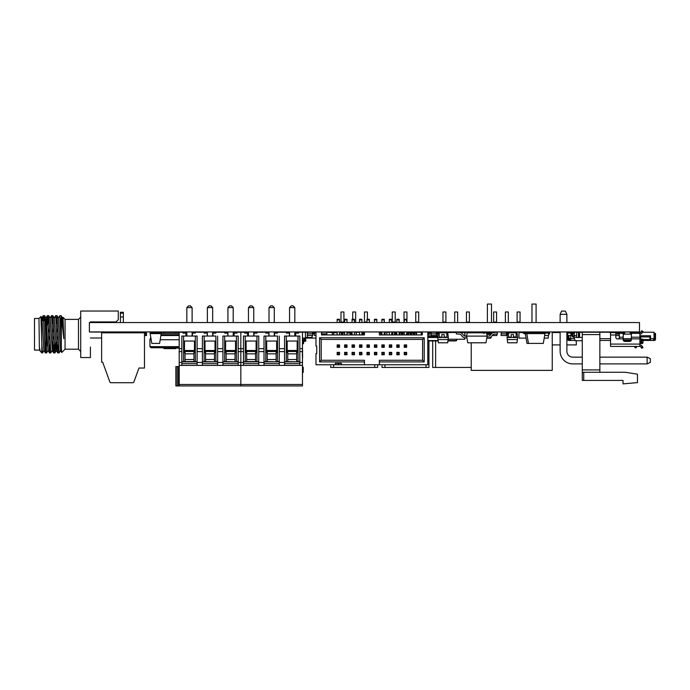 <?xml version="1.0" encoding="UTF-8"?>
<svg xmlns="http://www.w3.org/2000/svg" width="690" height="690" viewBox="0 0 690 690"><rect width="100%" height="100%" fill="white"/><g stroke="black" fill="none" stroke-linecap="round" stroke-linejoin="round"><path stroke-width="1.03" d="M169.887 347.734L151.041 347.734L179.202 347.734L164.013 347.734L164.013 348.64L175.752 348.64L175.752 347.734M179.202 346.613L149.928 346.613L151.041 347.734L164.013 347.734M179.202 335.521L160.986 335.521M179.202 334.771L161.115 334.771M179.202 333.408L161.313 333.408M164.065 332.209L164.065 333.408L164.065 332.209L175.752 332.209L175.752 333.408L175.752 332.209M483.595 332.822L483.595 332.278L481.128 332.278A1.052 1.052 0 0 0 480.206 332.822M490.987 334.331L490.754 333.106L488.287 333.106L488.287 332.278L490.754 332.278A1.052 1.052 0 0 1 491.815 333.339L491.815 333.425M488.287 332.278L490.754 332.278M483.595 332.278L481.128 332.278M490.581 334.391L490.469 333.218L488.201 333.218L490.469 333.218L490.875 334.391M483.681 333.218L484.708 332.502L487.183 332.502L488.201 333.218L484.708 332.761L483.914 333.477M490.935 334.391L486.847 334.391M486.786 338.152L490.806 338.152L490.866 336.996M491.297 336.556L490.806 338.152M483.94 332.822A1.087 1.087 0 0 1 484.708 332.502A1.087 1.087 0 0 0 483.94 332.822A1.087 1.087 0 0 1 484.708 332.502A1.087 1.087 0 0 0 483.94 332.822L483.932 332.235L482.172 332.278M487.183 332.502A1.087 1.087 0 0 1 488.201 333.218A1.087 1.087 0 0 0 487.183 332.502A1.087 1.087 0 0 1 488.201 333.218A1.087 1.087 0 0 0 487.183 332.502L487.183 332.761M90.407 347.036L90.407 357.549L80.713 357.549L80.713 311.035L118.283 311.035L118.283 319.677L116.049 321.911L90.407 321.911L90.407 322.549L90.407 321.911M90.407 332.054L117.542 332.054L117.542 332.822M78.479 319.384L65.058 319.384L65.058 349.2L78.479 349.2L78.479 319.384L80.713 317.141M116.817 332.822L116.049 332.054M101.637 338.014L90.407 338.014M117.542 332.054L118.283 332.822M58.383 318.15L59.849 315.649L61.332 346.216L61.332 316.417L63.799 338.687L63.023 317.34L62.531 318.15L63.799 338.687M40.279 351.357L39.347 347.191L39.735 350.425L41.805 352.926L41.805 343.482L42.504 352.926L43.962 350.425M44.074 320.574L44.608 315.684L46.644 352.926L48.102 350.425M48.067 323.964L48.749 315.684L50.793 352.926L52.25 350.425L53.13 336.97M52.207 323.964L52.897 315.684L54.933 352.926L55.666 342.464M56.356 323.964L57.037 315.684L59.081 352.926L60.539 350.425M60.496 323.964L61.332 316.417M42.771 320.574L43.272 315.649L45.307 352.892L45.92 346.294M46.678 326.111L47.412 315.649L49.447 352.892L50.137 344.612M50.094 318.15L51.56 315.649L53.596 352.892L54.286 344.612M54.243 318.15L55.7 315.649L57.736 352.892L58.426 344.612M46.575 346.294L46.575 323.912M65.058 349.2L61.686 352.547L61.332 346.216M65.058 319.384L63.023 317.34M39.347 347.191L38.976 318.487L40.952 316.538L41.805 343.482M41.478 320.574L41.892 318.15L43.884 350.425L45.307 352.892M45.626 320.574L45.954 318.15L47.377 315.684M44.608 315.684L46.032 318.15L48.024 350.425L49.447 352.892M48.749 342.464L48.99 336.97M49.214 331.605L49.447 326.111M48.749 315.684L50.18 318.15L52.25 350.425M53.363 331.605L53.596 326.111M52.897 315.684L54.32 318.15L56.313 350.425L57.736 352.892M54.967 352.892L56.399 350.425L57.279 336.97M57.503 331.605L57.736 326.111M57.037 315.684L58.469 318.15L60.461 350.425L61.686 352.547M61.186 342.464L61.332 338.971M62.126 321.575L62.531 318.15M38.976 350.089L34.5 350.089L34.5 318.487L38.976 318.487M45.833 322.29L46.575 322.29M44.841 348.002L45.833 348.002L45.833 320.574L41.227 320.574M48.352 331.605L49.654 331.605M52.492 331.605L53.803 331.605M56.64 331.605L57.943 331.605M60.78 331.605L61.332 331.605M386.849 332.295L389.332 332.295M391.722 332.287L392.722 332.295M385.089 334.935L385.089 332.235L386.849 332.235L386.849 334.935M392.722 334.935L392.722 332.235L394.482 332.235L394.482 334.935M392.136 332.287L392.136 334.935M341.179 364.751L341.334 363.259L335.366 363.259L341.334 363.259L341.334 364.751L427.8 364.751L427.8 331.95L422.28 331.95L422.28 334.935L379.345 334.935L379.345 331.95L364.441 331.95L364.441 334.935L321.505 334.935L321.505 331.95L315.986 331.95L315.986 346.113L316.736 346.113L316.736 353.573L315.986 353.573L315.986 364.751L335.366 364.751L335.366 363.259L335.366 364.751L335.521 363.406L341.179 363.406L341.179 364.751L338.35 364.751L338.35 363.406M379.345 364.751L379.345 360.275L422.582 360.275L422.582 339.402L321.204 339.402L321.204 360.275L364.441 360.275L364.441 361.905L319.574 361.905L321.204 360.275M379.345 361.905L424.212 361.905L422.582 360.275M424.212 361.905L424.212 337.781L422.582 339.402M424.212 337.781L319.574 337.781L321.204 339.402M319.574 337.781L319.574 361.905M364.441 364.751L364.441 361.905M338.35 364.751L335.521 364.751M347.001 345.518L344.612 345.518L344.612 344.922L347.001 344.922L347.001 346.708L344.612 346.708L344.612 345.518M354.453 345.518L352.064 345.518L352.064 344.922L354.453 344.922L354.453 346.708L352.064 346.708L352.064 345.518M339.54 346.708L337.16 346.708L337.16 347.312L339.54 347.312L339.54 345.518L337.16 345.518L337.16 346.708M347.001 354.168L347.001 354.764L344.612 354.764L344.612 352.374L347.001 352.374L347.001 354.168L344.612 354.168M354.453 354.168L354.453 354.764L352.064 354.764L352.064 352.374L354.453 352.374L354.453 354.168L352.064 354.168M361.905 354.168L361.905 354.764L359.516 354.764L359.516 352.374L361.905 352.374L361.905 354.168L359.516 354.168M369.357 354.168L369.357 354.764L366.977 354.764L366.977 352.374L369.357 352.374L369.357 354.168L366.977 354.168M376.818 354.764L374.429 354.764L374.429 352.374L376.818 352.374L376.818 354.764M384.27 354.764L381.88 354.764L381.88 352.374L384.27 352.374L384.27 354.764M391.722 354.764L389.332 354.764L389.332 352.374L391.722 352.374L391.722 354.764M399.174 354.764L396.793 354.764L396.793 352.374L399.174 352.374L399.174 354.764M406.634 354.168L406.634 354.764L404.245 354.764L404.245 352.374L406.634 352.374L406.634 354.168L404.245 354.168M339.54 354.764L337.16 354.764L337.16 354.168L339.54 354.168L339.54 354.764M339.54 345.518L339.54 344.922L337.16 344.922L337.16 345.518M406.634 345.518L406.634 344.922L404.245 344.922L404.245 345.518L406.634 345.518L406.634 346.708L404.245 346.708L404.245 345.518M399.174 345.518L399.174 344.922L396.793 344.922L396.793 345.518L399.174 345.518L399.174 346.708L396.793 346.708L396.793 345.518M391.722 345.518L391.722 344.922L389.332 344.922L389.332 345.518L391.722 345.518L391.722 346.708L389.332 346.708L389.332 345.518M384.27 345.518L384.27 344.922L381.88 344.922L381.88 345.518L384.27 345.518L384.27 346.708L381.88 346.708L381.88 345.518M376.818 346.708L376.818 344.922L374.429 344.922L374.429 347.312L376.818 347.312L376.818 346.708L374.429 346.708M369.357 346.708L369.357 344.922L366.977 344.922L366.977 347.312L369.357 347.312L369.357 346.708L366.977 346.708M361.905 346.708L361.905 344.922L359.516 344.922L359.516 347.312L361.905 347.312L361.905 346.708L359.516 346.708M406.634 319.875L406.634 319.28L404.245 319.28L404.245 319.875L406.634 319.875L406.634 322.549M404.245 334.935L404.245 331.942M404.245 322.549L404.245 319.875M406.634 331.942L406.634 334.935M406.634 346.708L406.634 347.312L404.245 347.312L404.245 346.708M399.174 346.708L399.174 347.312L396.793 347.312L396.793 346.708M347.001 346.708L347.001 347.312L344.612 347.312L344.612 346.708M354.453 346.708L354.453 347.312L352.064 347.312L352.064 346.708M337.16 352.97L339.54 352.97L339.54 352.374L337.16 352.374L337.16 354.168M339.54 352.97L339.54 354.168M339.54 322.549L339.54 319.28L337.16 319.28L337.16 322.549M337.16 331.942L337.16 334.935M384.27 346.708L384.27 347.312L381.88 347.312L381.88 346.708M391.722 346.708L391.722 347.312L389.332 347.312L389.332 346.708M376.818 352.97L374.429 352.97M384.27 352.97L381.88 352.97M369.357 352.97L366.977 352.97M361.905 352.97L359.516 352.97M376.818 354.168L374.429 354.168M354.453 352.97L352.064 352.97M347.001 352.97L344.612 352.97M406.634 352.97L404.245 352.97M399.174 352.97L396.793 352.97M391.722 352.97L389.332 352.97M369.357 345.518L366.977 345.518M376.818 345.518L374.429 345.518M361.905 345.518L359.516 345.518M396.793 322.549L396.793 319.28L399.174 319.28L399.174 322.549M399.174 331.942L399.174 334.935M396.793 334.935L396.793 331.942M347.001 319.875L347.001 319.28L344.612 319.28L344.612 319.875L347.001 319.875L347.001 322.549M354.453 319.875L354.453 319.28L352.064 319.28L352.064 319.875L354.453 319.875L354.453 322.549M361.905 319.875L361.905 319.28L359.516 319.28L359.516 319.875L361.905 319.875L361.905 322.549M369.357 319.875L366.977 319.875L366.977 319.28L369.357 319.28L369.357 322.549M399.174 354.168L396.793 354.168M391.722 354.168L389.332 354.168M384.27 354.168L381.88 354.168M391.722 322.549L391.722 319.28L389.332 319.28L389.332 322.549M384.27 322.549L384.27 319.28L381.88 319.28L381.88 322.549M376.818 322.549L376.818 319.28L374.429 319.28L374.429 322.549M391.722 331.942L391.722 334.935M389.332 334.935L389.332 331.942M384.27 331.942L384.27 334.935M381.88 334.935L381.88 331.942M366.977 322.549L366.977 319.875M361.905 331.942L361.905 334.935M359.516 334.935L359.516 331.942M359.516 322.549L359.516 319.875M354.453 331.942L354.453 334.935M352.064 334.935L352.064 331.942M352.064 322.549L352.064 319.875M347.001 331.942L347.001 334.935M344.612 334.935L344.612 331.942M344.612 322.549L344.612 319.875M339.54 331.942L339.54 334.935M339.54 319.875L337.16 319.875M376.818 319.875L374.429 319.875M384.27 319.875L381.88 319.875M391.722 319.875L389.332 319.875M399.174 319.875L396.793 319.875M377.672 364.751L377.672 367.451L330.717 367.451L330.717 365.985M367.399 319.28L367.399 311.984L364.467 311.984L364.467 322.549M352.728 319.28L352.728 311.984L355.661 311.984L355.661 322.549M343.922 322.066L343.922 311.984L340.989 311.984L340.989 322.066L343.922 322.066L343.922 322.549M340.989 322.549L340.989 322.066M486.847 337.807L488.632 337.807A3.467 3.467 0 0 0 491.237 336.625L492.824 334.822A1.76 1.76 0 0 1 493.997 334.227L497.412 333.926L497.266 332.235L493.842 332.537A3.467 3.467 0 0 0 491.539 333.701L489.96 335.504A1.76 1.76 0 0 1 488.632 336.108L487.149 336.108L486.571 332.822L467.182 332.822L466.604 336.108L467.786 342.801L485.967 342.801L487.149 336.108L465.112 336.108A1.76 1.76 0 0 1 463.792 335.504L462.205 333.701A3.467 3.467 0 0 0 459.902 332.537L456.487 332.235L456.34 333.926L459.756 334.227A1.76 1.76 0 0 1 460.929 334.822L462.507 336.625A3.467 3.467 0 0 0 465.112 337.807L466.906 337.807M497.266 332.235L493.842 332.537L497.266 332.235M489.96 335.504A1.76 1.76 0 0 1 488.632 336.108A1.76 1.76 0 0 0 489.96 335.504M492.824 334.822A1.76 1.76 0 0 1 493.997 334.227M531.981 322.549L531.981 304.057L536.096 304.057L536.096 322.549M552.233 331.942L552.233 370.383L471.236 370.383L471.236 342.801M471.236 332.822L471.236 331.942M487.373 322.549L487.373 304.057L491.487 304.057L491.487 322.549M379.345 332.235L381.88 332.235L380.906 332.244L380.906 334.935M461.489 332.511L459.557 332.502M384.27 332.235L385.089 332.235L384.27 332.244M388.065 332.295L389.332 332.235M391.722 332.235L392.645 332.295M394.482 332.235L396.638 332.235M395.06 332.235L395.06 332.718M566.878 335.513L570.958 335.513L570.958 333.244M567.568 333.054L570.32 333.054M569.009 333.054L569.009 332.235L567.611 332.235L567.611 333.054M570.958 333.874L571.441 333.874L570.958 333.874M571.889 332.822L571.889 332.235L569.207 332.235L569.207 332.977L570.32 332.977M307.378 335.513L307.378 337.514L305.437 337.514L305.437 332.235L313.527 332.235L313.527 333.874L314.459 333.874M307.378 337.514L312.07 337.514L312.07 335.513M421.202 334.935L421.202 332.235L416.122 332.244L416.122 334.935M416.51 334.935L416.51 332.235M304.402 338.1L304.402 339.808L302.962 339.808L302.962 338.1M304.402 339.808L304.402 340.688L303.022 340.688L303.022 339.808M303.022 340.688L302.462 340.688M302.462 341.041L303.462 341.041A0.587 0.587 0 0 1 303.997 340.688M303.462 341.041A0.88 0.88 0 0 1 302.651 341.567L302.462 342.68M304.902 338.1A0.466 0.466 0 0 1 305.368 338.574L304.902 338.574L304.902 340.86L305.368 340.86A0.466 0.466 0 0 1 304.902 341.334A0.466 0.466 0 0 0 305.368 340.86L305.368 338.574A0.466 0.466 0 0 0 304.902 338.1L304.402 338.574M303.583 340.86L304.902 340.86L304.902 341.334L303.255 341.334M305.403 338.1L305.868 340.8A0.466 0.466 0 0 1 305.403 341.274L305.127 341.274M303.738 341.334L303.531 343.646L302.462 343.913M302.462 343.646L303.531 343.646L303.445 341.334M302.462 351.607L302.462 365.398L299.822 365.398L299.822 351.607L302.462 351.607L302.462 332.235L305.437 332.235M315.986 338.1L302.462 338.1M152.662 332.235L158.778 332.235L158.778 333.123L152.662 333.123L152.662 332.235L151.774 332.537M530.472 343.413L541.814 343.413M526.798 333.606L526.798 332.537L544.979 332.537L544.979 333.606L525.306 333.606L526.979 343.413L528.833 343.447M525.306 333.606L525.306 333.123M543.341 332.537L547.213 332.235L547.213 333.123L544.979 333.123M526.798 333.123L523.072 333.123L523.072 332.235L526.944 332.235M144.486 335.513L146.556 335.513L146.401 333.054M140.398 332.822L140.398 332.235L146.444 332.235L146.444 333.054M145.806 333.874L146.401 333.874L146.401 332.235M578.418 332.295L582.282 332.295M582.282 337.453L578.418 337.453M582.282 340.731L575.167 340.731L573.977 337.315L574.572 332.235L576.659 332.235L576.659 337.514L578.418 337.514L578.418 332.235L582.282 332.235L571.863 332.235M576.659 332.235L578.418 332.235M579.014 337.462L579.014 332.287M579.6 332.287L579.6 337.462M526.789 333.606L528.471 343.413L543.306 343.413L544.979 333.606M524.555 333.123L524.555 332.235M544.652 335.513L548.593 335.513L548.593 333.054L547.213 333.054M548.593 333.874L549.525 333.874L549.525 332.235L547.213 332.235M547.213 332.977L548.593 333.123M542.814 332.537L540.132 332.537M460.998 332.511A1.492 1.492 0 0 1 461.412 332.416L461.489 332.407M381.88 333.132L380.906 333.132M437.96 335.564L437.96 332.244L436.666 332.244L436.666 337.488L437.736 337.488L427.8 337.514M436.666 336.634L435.019 336.634M433.734 336.634L432.087 336.634M430.793 336.634L429.154 336.634M385.089 333.132L384.27 333.132M396.793 332.244L395.577 332.244L395.577 334.935M396.793 333.132L395.577 333.132M399.803 334.935L399.803 333.831L399.174 333.831M399.174 332.244L399.803 332.244L399.803 333.831M399.803 333.132L399.174 333.132M402.744 334.935L402.744 332.244L401.451 332.244L401.451 334.935M402.744 333.132L401.451 333.132M408.609 334.935L408.609 332.244L407.316 332.244L407.316 334.935M408.609 333.132L407.316 333.132M411.542 334.935L411.542 332.244L410.257 332.244L410.257 334.935M411.542 333.132L410.257 333.132M414.483 334.935L414.483 332.244L413.189 332.244L413.189 334.935M414.483 333.132L413.189 333.132M422.28 332.244L421.995 334.935M429.154 333.132L429.154 337.488L427.86 337.488L427.86 332.244L429.154 332.244L429.154 333.132L427.86 333.132M432.087 335.513L432.087 337.488L430.793 337.488L430.793 332.244L436.416 332.235L436.416 333.054M435.019 335.513L435.019 337.488L433.734 337.488L433.734 335.513M437.96 333.132L436.666 333.132M449.699 332.511L449.268 332.511M452.631 332.511L451.338 332.511M457.159 339.238L456.081 340.938L447.905 340.938L456.081 340.938M438.124 340.938L427.8 340.938L438.124 340.938M430.793 332.718L429.154 332.718M421.995 332.718L421.202 332.718M416.122 332.718L414.483 332.718M413.189 332.718L411.542 332.718M410.257 332.718L408.609 332.718M407.316 332.718L406.634 332.718M404.245 332.718L402.744 332.718M401.451 332.718L399.803 332.718M395.577 332.718L394.482 332.718M380.906 332.718L379.345 332.718M465.069 332.295L469.493 332.295M469.493 332.822L469.493 332.235L471.236 332.235M461.489 332.235L465.069 332.235L464.801 336.082L464.793 332.511L459.643 332.511M582.282 357.153L572.743 357.153A5.874 5.874 0 0 1 566.878 351.279L566.878 331.942M560.125 314.329L560.125 322.549L560.125 314.329L566.878 314.329L565.369 311.104L561.634 311.104L560.125 314.329M560.125 351.279L560.125 331.942L560.125 351.279A12.618 12.618 0 0 0 572.743 363.897L582.282 363.897M599.86 363.897L647.108 363.897L650.342 362.397L650.342 358.653L647.108 357.153L599.86 357.153M572.743 357.153A5.874 5.874 0 0 1 566.878 351.279M566.878 322.549L566.878 314.329M647.108 357.153L647.108 363.897M582.282 372.264L625.304 372.264L637.457 374.187L637.457 382.622L623.018 383.882L623.018 380.423L582.282 380.423L582.282 332.235L610.012 332.235A1.173 1.173 0 0 1 610.253 332.261M599.86 372.264L599.86 332.235L610.253 332.235M583.749 380.423L583.749 372.264M501.225 333.054L501.078 335.513L506.891 335.513L506.736 333.054M501.182 333.054L501.182 332.235L506.788 332.235L506.788 333.054M506.589 333.874L506.736 332.235M348.364 333.054L348.562 332.235L348.562 332.977L350.313 333.123M354.453 332.235L357.204 332.295M441.841 337.514L439.202 337.514L439.202 336.927L444.188 337.514L444.188 334.581L441.841 334.581L441.841 336.927M436.416 332.235L438.34 332.235L437.736 337.514L439.202 337.514M438.202 333.408L439.202 333.408M446.835 333.408L447.827 333.408L448.302 337.514L447.698 342.801L438.34 342.801L437.969 339.575L448.069 339.575M444.188 336.927L448.302 337.514M438.34 332.235L447.698 332.235L447.827 333.408M437.736 337.514L437.969 339.575M446.835 336.927L446.835 332.822L439.202 332.822L439.202 332.235M439.202 332.822L439.202 336.927M446.835 332.235L446.835 332.822M446.835 337.514L444.188 337.514M445.611 342.801L441.669 342.801M159.476 343.447L151.972 343.413L159.476 343.447M161.313 333.606L150.135 333.606L151.809 343.413L159.64 343.413L161.313 332.537L158.778 332.537M152.662 332.537L150.135 332.537L150.135 333.606M576.228 340.748L576.745 340.748L576.228 340.748M573.977 337.315L576.659 337.315M573.977 335.651L576.659 335.651M573.977 336.315L573.744 336.315A0.914 0.914 0 0 1 572.864 335.633L572.312 333.589A1.829 1.829 0 0 0 570.544 332.235L570.544 333.149A0.914 0.914 0 0 1 571.432 333.822L571.984 335.875A1.829 1.829 0 0 0 573.744 337.229L573.977 337.229M572.864 335.633L572.312 333.589L572.864 335.633M631.359 339.972L623.191 339.972M629.918 331.942L624.64 332.054L624.64 334.107L624.64 332.64L623.165 332.666L623.165 334.176L629.918 334.107L625.278 334.107M631.385 334.176L631.385 332.666L630.798 332.64L630.798 334.107L631.385 334.176L631.385 332.666L631.385 339.678A1.76 1.76 0 0 1 629.625 341.447L624.933 341.447A1.76 1.76 0 0 1 623.165 339.678L623.286 334.107M619.059 332.64L619.353 334.107L619.353 332.64L617.593 332.64L617.886 333.52L617.593 332.64L615.834 333.08M625.011 334.107L624.053 334.107L624.053 332.64M630.798 332.64L629.918 332.64L630.505 332.64L630.505 334.107L629.918 334.107L630.798 334.107M619.353 334.107L619.353 332.64L619.353 334.107L615.834 334.107L619.353 334.107L619.353 332.64L619.353 338.626L617.3 338.919A1.466 1.466 0 0 1 615.834 337.453L615.834 332.64L612.306 332.64M615.834 332.64L610.547 332.64L610.547 336.729M642.364 339.092L641.139 339.092A1.173 0.647 90 0 1 641.778 340.274L643.011 340.274L643.011 342.326L643.011 340.274A1.173 0.647 -90 0 0 642.364 339.092L640.07 339.092M640.001 334.107A2.639 2.639 0 0 1 639.906 334.107L639.897 332.64L631.566 332.64M639.897 334.107L640.07 332.623A1.173 1.173 0 0 0 640.881 332.106L641.295 331.467M642.364 332.52L643.011 331.536L641.778 330.734L641.139 331.718L642.364 332.52L642.105 332.908A2.639 2.639 0 0 1 640.07 334.098M643.011 331.536L641.778 330.734L643.011 331.536M619.059 334.107L615.834 334.107M610.547 345.845L610.547 334.65M610.547 344.086L610.547 346.432L639.897 346.432L639.897 344.086L610.547 344.086M610.547 331.942L610.547 332.64L611.426 332.64M639.897 344.086L639.897 332.64L631.272 332.64L640.07 332.623M640.07 343.499L642.364 343.499A1.173 0.647 -90 0 0 643.011 342.326L641.778 342.326A1.173 0.647 90 0 1 641.139 343.499L640.07 343.499M639.897 344.966L640.07 346.449L639.897 344.966M640.07 344.974A2.639 2.639 0 0 1 642.105 346.156L642.364 346.553L641.139 347.355L640.881 346.966A1.173 1.173 0 0 0 640.07 346.449M641.139 347.355L641.778 348.338L643.011 347.536L642.364 346.553M616.006 346.432L635.111 346.432L634.74 347.432L636.12 347.933L636.672 346.432L639.897 346.432M614.661 346.432L613.194 346.432M636.672 346.432L636.085 346.432M612.013 331.942L612.013 332.64M610.547 342.016L610.547 343.085M643.011 347.536L641.778 348.338L643.011 347.536M641.778 340.274L641.778 342.326M641.139 339.092L640.881 343.499M629.918 332.64L629.918 332.054M619.353 336.418L619.292 338.807M619.249 338.85L617.377 338.919M618.473 334.107L617.886 332.64M617.593 333.227L617.593 332.64L617.593 333.227M610.253 332.166L610.253 333.046M612.013 332.192L613.936 332.261A1.173 1.173 0 0 1 614.764 332.64M431.155 333.054L431.009 335.513L436.52 335.513L436.373 333.054M431.112 333.054L431.112 332.235L427.8 332.235M431.155 332.235L431.155 333.874L436.373 333.874L436.373 332.235M357.843 332.295L359.516 332.235M357.204 332.235L357.843 332.235M624.64 332.114L623.51 332.114L623.51 332.64M632.903 332.64L632.903 332.114L629.918 332.114M572.036 332.994L574.442 332.994M570.69 335.513L570.69 340.455L568.922 340.455A1.466 1.466 0 0 1 567.456 338.988L567.456 338.393L568.336 338.393L568.336 338.988A0.587 0.587 0 0 0 568.922 339.575L568.922 338.393L570.69 338.393M570.69 340.455L575.072 340.455M643.011 340.455L650.515 340.455L650.515 335.754L639.949 335.754L639.949 339.04M634.076 332.64L640.786 332.235L632.903 332.235M567.456 338.393L567.456 336.634L568.336 336.634L568.336 338.393M623.165 334.581L623.51 334.107M570.69 332.235L571.863 332.114M653.447 339.575L654.62 339.282L654.62 334.581L655.5 334.581L655.5 339.282A1.173 1.173 0 0 1 654.327 340.455L650.515 340.455M650.515 338.695L654.034 338.695L654.034 332.235L642.554 332.235L654.034 332.235M649.928 339.575L642.882 339.575L649.928 339.575L649.928 335.754M654.62 334.581L654.62 333.408L655.5 333.408L655.5 334.581M570.69 339.575L568.922 339.575L570.69 339.575M623.51 332.114L621.164 332.64M599.86 340.455L610.547 340.455M654.034 338.695L654.034 340.455M621.164 332.235L613.289 332.235M639.949 338.393L640.536 338.393M568.922 335.513L568.922 338.393M640.536 339.092L640.536 336.927L649.928 336.927M640.536 335.754L640.536 336.927M649.928 338.393L650.515 338.393M342.783 333.123L344.534 332.977L344.612 332.235M350.313 333.874L351.245 333.874L351.245 332.235L352.064 332.235M361.905 332.235L362.724 332.235L362.724 333.874L363.656 333.874M471.236 367.451L432.69 367.451L432.69 340.938L432.69 365.985M466.44 322.549L466.44 311.984L469.373 311.984L469.373 322.549M454.701 332.511L454.701 331.942M454.701 322.549L454.701 311.984L457.634 311.984L457.634 322.549M445.895 322.066L445.895 311.984L442.954 311.984L442.954 322.066L445.895 322.066L445.895 322.549M442.954 322.549L442.954 322.066M307.421 333.054L307.266 335.513L312.786 335.513L312.63 333.054M307.369 333.054L307.369 332.235M312.673 332.235L312.673 333.054M307.421 332.235L307.421 333.874L312.63 333.874L312.63 332.235M145.806 335.513L145.659 333.054M145.702 332.235L145.702 333.054M144.486 333.874L145.659 333.874L145.659 332.235M140.441 332.822L140.441 332.235M492.22 335.513L496.904 335.513L496.904 333.977M491.487 332.58L496.8 332.278M315.986 333.054L314.459 333.054L314.459 335.513L315.986 335.513M314.459 333.123L315.986 332.977M315.986 332.235L313.527 332.235M321.531 333.054L321.505 332.235M193.959 352.78L194.459 352.78L194.459 341.041L184.48 341.041L184.48 352.78L185.032 352.78M217.643 361.577L215.884 361.577L215.884 336.047L202.386 336.047L202.386 348.666L197.107 348.666L197.107 336.047L195.339 336.047L195.339 361.577L183.6 361.577L183.6 336.047L181.841 336.047L192.407 336.047L192.407 333.115L195.339 333.115L195.339 332.235L192.113 332.235M197.107 361.577L195.339 361.87M183.6 361.87L181.841 361.577M186.835 307.585L192.113 307.585L190.354 305.825L188.594 305.825L186.835 307.585L186.835 322.549M193.959 351.503L185.032 351.503L185.032 350.486L193.959 350.486L193.959 353.849L185.032 353.849L185.032 361.577M185.032 351.503L185.032 353.849M193.959 361.577L193.959 353.849M193.959 352.297L194.459 352.297M184.48 352.297L185.032 352.297M214.495 352.78L215.004 352.78L215.004 341.041L205.025 341.041L205.025 352.78L205.577 352.78M215.884 361.87L204.145 361.577L204.145 336.047L202.386 336.047M204.145 361.87L202.386 361.577M207.371 307.585L212.658 307.585L210.899 305.825L209.139 305.825L207.371 307.585L207.371 322.549M214.495 351.503L205.577 351.503L205.577 350.486L214.495 350.486L214.495 353.849L205.577 353.849L205.577 361.577M205.577 351.503L205.577 353.849M214.495 361.577L214.495 353.849M214.495 352.297L215.004 352.297M205.025 352.297L205.577 352.297M212.951 336.047L212.951 333.115L215.884 333.115L215.884 332.235L224.69 332.235L224.69 333.115L227.804 333.115L227.804 336.047L222.93 336.047L222.93 348.666L217.643 348.666L217.643 365.398L197.107 365.398L197.107 348.666M299.822 365.398L240.827 365.398L240.827 384.485L240.827 365.398L238.188 365.398L238.188 348.666L240.827 348.666L240.827 332.235L233.203 332.235M238.188 351.607L240.827 351.607L240.827 365.398L240.827 332.235L248.46 332.235M233.203 333.115L237.015 333.115L237.015 332.235M238.188 361.577L236.429 361.577L236.429 336.047L238.188 336.047L227.804 336.047M234.082 333.115L234.082 336.047M238.188 336.047L238.188 348.666M238.188 363.639L222.93 363.639M238.188 365.398L217.643 365.398M302.462 365.398L302.462 385.943L240.827 385.943L240.827 384.485L179.202 384.485L179.202 332.235L186.835 332.235M197.107 336.047L192.407 336.047M207.259 336.047L207.259 333.115L204.145 333.115L204.145 332.235L195.339 332.235M222.93 361.87L238.188 361.87M222.93 348.666L222.93 362.466L217.643 362.466M222.93 365.398L222.93 362.466M217.643 336.047L217.643 348.666M224.69 332.235L227.916 332.235M202.386 348.666L202.386 362.466L197.107 362.466M215.884 332.235L212.658 332.235M217.643 363.639L202.386 363.639M202.386 361.87L217.643 361.87M202.386 365.398L202.386 362.466M204.145 332.235L207.371 332.235M302.462 384.485L240.827 384.485L240.827 385.943L175.855 385.943L175.855 366.571L178.443 366.571L178.443 385.943M179.202 385.943L179.202 384.485M179.202 366.571L178.443 366.571M197.107 365.398L181.841 365.398L181.841 362.466L179.202 362.466M181.841 365.398L179.202 365.398M186.835 333.115L185.955 333.115L185.955 336.047M181.841 336.047L181.841 348.666L179.202 348.666M185.955 333.115L183.014 333.115L183.014 332.235M179.202 351.607L181.841 351.607L181.841 348.666M181.841 351.607L181.841 362.466M197.107 363.639L181.841 363.639M181.841 361.87L197.107 361.87M177.14 366.571L177.14 385.943M235.04 352.297L235.549 352.297M225.57 352.297L226.122 352.297M235.04 352.78L235.549 352.78L235.549 341.041L225.57 341.041L225.57 352.78L226.122 352.78M236.429 361.87L224.69 361.577L224.69 336.047L222.93 336.047M224.69 361.87L222.93 361.577M227.916 307.585L233.203 307.585L231.443 305.825L229.675 305.825L227.916 307.585L227.916 322.549M235.04 351.503L226.122 351.503L226.122 350.486L235.04 350.486L235.04 353.849L226.122 353.849L226.122 361.577M226.122 351.503L226.122 353.849M235.04 361.577L235.04 353.849M255.585 352.78L256.094 352.78L256.094 341.041L246.114 341.041L246.114 352.78L246.666 352.78M279.278 361.577L277.518 361.577L277.518 336.047L264.011 336.047L264.011 348.666L258.733 348.666L258.733 336.047L256.973 336.047L256.973 361.577L245.235 361.577L245.235 336.047L243.475 336.047L254.041 336.047L254.041 333.115L256.973 333.115L256.973 332.235L253.748 332.235M258.733 361.577L256.973 361.87M245.235 361.87L243.475 361.577M248.46 307.585L253.748 307.585L251.979 305.825L250.22 305.825L248.46 307.585L248.46 322.549M255.585 351.503L246.666 351.503L246.666 350.486L255.585 350.486L255.585 353.849L246.666 353.849L246.666 361.577M246.666 351.503L246.666 353.849M255.585 361.577L255.585 353.849M255.585 352.297L256.094 352.297M246.114 352.297L246.666 352.297M276.129 352.78L276.638 352.78L276.638 341.041L266.659 341.041L266.659 352.78L267.203 352.78M277.518 361.87L265.779 361.577L265.779 336.047L264.011 336.047M265.779 361.87L264.011 361.577M269.005 307.585L274.284 307.585L272.524 305.825L270.765 305.825L269.005 307.585L269.005 322.549M276.129 351.503L267.203 351.503L267.203 350.486L276.129 350.486L276.129 353.849L267.203 353.849L267.203 361.577M267.203 351.503L267.203 353.849M276.129 361.577L276.129 353.849M276.129 352.297L276.638 352.297M266.659 352.297L267.203 352.297M274.577 336.047L274.577 333.115L277.518 333.115L277.518 332.235L286.315 332.235L286.315 333.115L289.429 333.115L289.429 336.047L284.556 336.047L284.556 348.666L279.278 348.666L279.278 365.398M299.822 351.607L299.822 348.666L302.462 348.666M294.828 333.115L298.641 333.115L298.641 332.235L294.828 332.235M302.462 350.563L302.634 357.342L302.28 354.531M299.822 361.577L298.054 361.577L298.054 336.047L299.822 336.047L289.429 336.047M295.708 333.115L295.708 336.047M302.462 332.235L298.641 332.235M299.822 336.047L299.822 348.666M299.822 363.639L284.556 363.639M302.462 372.436L303.221 372.436L303.221 367.158L302.462 367.158M258.733 336.047L254.041 336.047M268.884 336.047L268.884 333.115L265.779 333.115L265.779 332.235L256.973 332.235M302.28 352.763L302.462 351.495M284.556 361.87L299.822 361.87M302.462 348.209L302.634 351.495M302.634 356.73L302.634 357.342M302.634 353.651C302.634 352.504 302.634 352.504 302.634 353.651C302.634 354.789 302.634 354.789 302.634 353.651M284.556 348.666L284.556 362.466L279.278 362.466M284.556 365.398L284.556 362.466M279.278 336.047L279.278 348.666M286.315 332.235L289.55 332.235M258.733 348.666L258.733 365.398M264.011 348.666L264.011 362.466L258.733 362.466M277.518 332.235L274.284 332.235M279.278 363.639L264.011 363.639M264.011 361.87L279.278 361.87M264.011 365.398L264.011 362.466M265.779 332.235L269.005 332.235M243.475 348.666L243.475 351.607L240.827 351.607L240.827 348.666L243.475 348.666L243.475 336.047M243.475 365.398L243.475 362.466L238.188 362.466M248.46 333.115L247.581 333.115L247.581 336.047M247.581 333.115L244.648 333.115L244.648 332.235M243.475 351.607L243.475 362.466M258.733 363.639L243.475 363.639M243.475 361.87L258.733 361.87M296.674 352.297L297.174 352.297M287.195 352.297L287.747 352.297M296.674 352.78L297.174 352.78L297.174 341.041L287.195 341.041L287.195 352.78L287.747 352.78M298.054 361.87L286.315 361.577L286.315 336.047L284.556 336.047M286.315 361.87L284.556 361.577M289.55 307.585L294.828 307.585L293.069 305.825L291.309 305.825L289.55 307.585L289.55 322.549M296.674 351.503L287.747 351.503L287.747 350.486L296.674 350.486L296.674 353.849L287.747 353.849L287.747 361.577M287.747 351.503L287.747 353.849M296.674 361.577L296.674 353.849M179.202 332.235L175.752 332.235M164.065 332.235L158.778 332.235M160.83 347.734A2.053 2.053 0 0 0 161.313 347.786L161.313 347.734M179.202 347.786L175.752 347.786M164.013 347.786L161.313 347.786M179.202 348.079L175.752 348.079M164.013 348.079L163.073 347.786M341.852 332.822L339.54 332.822M337.16 332.822L326.836 332.235L326.836 333.054M344.612 332.278A0.449 0.449 0 0 0 344.534 332.252L339.54 332.235M337.16 332.235L331.735 332.235M332.321 334.935L332.321 332.822M517.12 322.549L517.12 311.984L520.062 311.984L520.062 322.549M505.382 322.549L505.382 311.984L508.323 311.984L508.323 322.549M496.584 322.066L496.584 311.984L493.643 311.984L493.643 322.066L496.584 322.066L496.584 322.549M493.643 322.549L493.643 322.066M530.041 332.235L540.132 332.235M537.26 332.235L538.847 332.235M534.327 332.235L535.906 332.235M531.386 332.235L532.973 332.235M528.454 332.235L527.108 332.235M524.167 333.701L525.314 333.701L524.167 333.701L524.167 333.123L524.167 333.701M544.212 338.1L548.326 338.1L548.326 335.513M526.073 338.1L518.975 338.1L518.975 332.235L522.201 332.528M523.072 332.528L518.975 332.528M476.298 332.295L480.939 332.295M476.298 332.822L476.298 332.235L474.539 332.235L474.539 332.822M476.885 332.822L476.885 332.287M477.471 332.287L477.471 332.822M101.637 362.172L101.637 332.822L144.486 332.822L144.486 368.037L138.966 368.037L133.903 381.941A1.173 1.173 0 0 1 132.799 382.709L110.969 382.709A1.173 1.173 0 0 1 109.865 381.941L102.672 362.172L101.637 362.172M123.355 332.822L123.355 331.942M123.355 322.549L123.355 312.277L120.414 312.277L120.414 316.977L123.355 316.977M120.414 332.822L120.414 331.942M120.414 322.549L120.414 316.977M566.878 344.905L576.288 344.905L576.288 340.748M552.233 332.537L560.125 332.537M560.125 344.905L552.233 344.905M448.103 339.238L464.793 339.238L464.793 337.798M447.724 332.511L456.461 332.511M448.103 339.256L449.733 339.238M447.698 332.235L449.268 332.235M567.715 333.054L567.715 335.513M566.878 332.235L567.611 332.235M566.878 333.874L567.568 333.874L567.568 332.235M356.29 332.295L359.516 332.295M354.522 334.935L354.522 332.235M356.29 332.235L356.29 334.935M362.155 334.935L362.155 332.235M363.656 334.935L363.656 333.054L364.441 333.054M363.656 333.123L364.441 332.977M364.441 332.235L362.724 332.235M428.956 340.938L428.956 367.451L382.001 367.451L382.001 365.985M415.751 322.549L415.751 311.984L418.683 311.984L418.683 322.549M415.751 332.537L415.751 331.942M421.909 331.942L421.909 332.537M412.517 331.942L412.517 332.718M410.171 331.942L410.171 332.718M400.778 331.942L400.778 332.718M404.012 332.718L404.012 331.942M404.012 322.549L404.012 311.984L406.945 311.984L406.945 322.549M406.945 331.942L406.945 332.718M395.206 322.066L395.206 311.984L392.274 311.984L392.274 322.066L395.206 322.066L395.206 322.549M392.274 322.549L392.274 322.066M506.443 333.054L506.589 335.513M506.486 332.235L506.486 333.054M501.225 332.235L501.225 333.874L506.443 333.874L506.443 332.235M511.169 337.514L508.53 337.514L508.53 336.927L513.515 337.514L513.515 334.581L511.169 334.581L511.169 336.927M513.515 336.927L516.155 336.927L516.155 332.822L508.53 332.822L508.53 332.235L507.659 332.235L507.055 337.514L508.53 337.514M507.53 333.408L508.53 333.408M516.155 333.408L517.155 333.408L517.621 337.514L517.017 342.801L507.659 342.801L507.297 339.575L517.388 339.575M516.155 336.927L516.155 337.514L517.621 337.514M508.53 332.235L517.017 332.235L517.155 333.408M507.055 337.514L507.297 339.575M508.53 332.822L508.53 336.927M516.155 332.235L516.155 332.822M516.155 337.514L513.515 337.514M514.938 342.801L510.988 342.801M344.612 333.054L342.783 333.054L342.783 334.935M350.313 334.935L350.313 333.054L347.001 333.054M348.364 332.235L347.001 332.235M341.852 332.235L341.852 333.874L342.783 333.874M351.245 332.235L348.562 332.235M421.995 332.537L421.202 332.537M416.122 332.537L414.906 332.718M326.793 333.054L326.948 334.935M321.531 332.235L326.836 332.235M321.583 332.235L321.583 333.874L326.793 333.874L326.793 332.235M466.293 332.287L465.707 332.287M135.921 332.822L135.921 332.235L132.29 332.235L132.29 332.822M132.092 332.822L132.092 332.235L129.41 332.235L129.41 332.822M138.802 332.822L138.802 332.235L136.12 332.235L136.12 332.822M139.544 332.822L139.544 332.235L138.802 332.235M429.232 332.718L429.232 332.235M639.501 322.549L639.501 331.942L89.381 331.942L89.381 322.549L639.501 322.549M179.202 339.747L160.261 339.747M151.179 339.747L149.928 339.747L150.756 337.238M179.202 334.754L161.115 334.754M490.469 333.218L487.968 333.477M366.977 322.066L364.467 322.066M333.649 367.451L333.649 364.751M374.73 367.451L374.73 364.751M305.368 340.8L305.868 340.8A0.466 0.466 0 0 1 305.403 341.274L305.368 338.514M381.88 333.33L380.906 333.33M381.88 333.831L380.906 333.831M385.089 333.33L384.27 333.33M385.089 333.831L384.27 333.831M396.793 333.33L395.577 333.33M396.793 333.831L395.577 333.831M399.803 333.33L399.174 333.33M402.744 333.33L401.451 333.33M402.744 333.831L401.451 333.831M408.609 333.33L407.316 333.33M408.609 333.831L407.316 333.831M411.542 333.33L410.257 333.33M411.542 333.831L410.257 333.831M414.483 333.33L413.189 333.33M414.483 333.831L413.189 333.831M429.154 333.33L427.86 333.33M429.154 333.831L427.86 333.831M429.154 336.211L427.86 336.211M432.087 336.211L430.793 336.211M435.019 336.211L433.734 336.211M437.96 333.33L436.666 333.33M437.96 333.831L436.666 333.831M437.883 336.211L436.666 336.211M430.793 333.08L429.154 333.08M421.995 333.08L421.202 333.08M416.122 333.08L414.483 333.08M413.189 333.08L411.542 333.08M410.257 333.08L408.609 333.08M407.316 333.08L406.634 333.08M404.245 333.08L402.744 333.08M401.451 333.08L399.803 333.08M395.577 333.08L394.482 333.08M380.906 333.08L379.345 333.08M456.633 340.567L447.948 340.567M438.081 340.567L427.8 340.567M599.86 334.581L582.282 334.581M599.86 369.918L582.282 369.918M631.152 340.567L623.406 340.567M619.353 335.573L615.834 335.573M615.834 334.986L610.547 334.986M639.897 338.859L631.385 338.859M623.165 338.859L619.232 338.859M623.751 332.64L623.751 334.107M631.385 333.33L639.897 333.33M631.385 337.203L639.897 337.203M623.165 337.203L619.353 337.203M619.353 333.33L623.165 333.33M573.347 332.994L573.347 332.114M630.246 332.114L630.246 332.64M570.69 338.695L574.46 338.695M572.389 333.874L574.287 333.874M599.86 338.695L610.547 338.695M623.165 338.695L631.385 338.695M572.64 332.994L572.64 332.114M630.945 332.114L630.945 332.64M631.73 332.64L631.73 332.114M469.373 322.066L466.44 322.066M435.623 367.451L435.623 340.938M193.959 359.524L185.032 359.524M214.495 359.524L205.577 359.524M222.93 351.607L217.643 351.607M202.386 351.607L197.107 351.607M235.04 359.524L226.122 359.524M255.585 359.524L246.666 359.524M276.129 359.524L267.203 359.524M302.462 362.466L299.822 362.466M284.556 351.607L279.278 351.607M264.011 351.607L258.733 351.607M296.674 359.524L287.747 359.524M341.481 334.935L341.481 332.822M333.727 334.935L333.727 332.822M520.062 322.066L517.12 322.066M123.355 313.148L120.414 313.148M418.683 322.066L415.751 322.066M384.934 367.451L384.934 364.751M426.023 367.451L426.023 364.751M149.928 339.747L149.928 346.613M78.479 349.2L80.713 351.434M41.805 352.926L42.504 352.926M45.342 352.926L46.644 352.926M49.49 352.926L50.793 352.926M53.63 352.926L54.933 352.926M57.77 352.926L59.081 352.926M43.272 315.649L44.574 315.649M47.412 315.649L48.714 315.649M51.56 315.649L52.863 315.649M55.7 315.649L57.003 315.649M59.849 315.649L61.151 315.649M43.237 315.684L41.805 318.15M53.596 352.892L52.173 350.425M41.892 318.15L40.952 316.538M62.609 318.15L61.186 315.684M48.55 336.97L49.852 336.97M52.69 336.97L54.001 336.97M56.839 336.97L58.141 336.97M623.165 332.666L623.165 334.176M624.64 332.64L624.64 334.107M192.113 307.585L192.113 322.549M192.113 331.942L192.113 336.047M193.959 350.486L185.032 350.486M186.835 331.942L186.835 336.047M212.658 307.585L212.658 322.549M212.658 331.942L212.658 336.047M214.495 350.486L205.577 350.486M207.371 331.942L207.371 336.047M233.203 307.585L233.203 322.549M233.203 331.942L233.203 336.047M235.04 350.486L226.122 350.486M227.916 331.942L227.916 336.047M253.748 307.585L253.748 322.549M253.748 331.942L253.748 336.047M255.585 350.486L246.666 350.486M248.46 331.942L248.46 336.047M274.284 307.585L274.284 322.549M274.284 331.942L274.284 336.047M276.129 350.486L267.203 350.486M269.005 331.942L269.005 336.047M294.828 307.585L294.828 322.549M294.828 331.942L294.828 336.047M296.674 350.486L287.747 350.486M289.55 331.942L289.55 336.047"/></g></svg>
